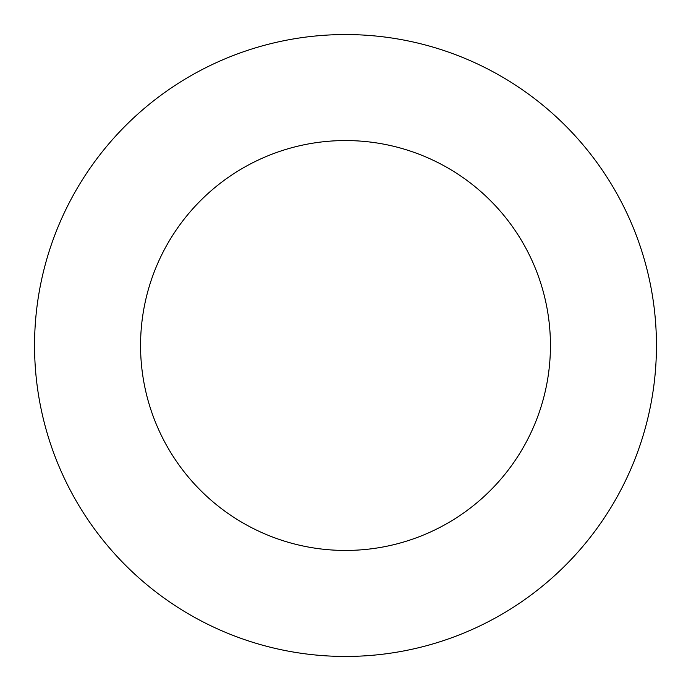 <?xml version="1.0" encoding="UTF-8"?>
<svg xmlns="http://www.w3.org/2000/svg" width="691" height="691" viewBox="0 0 691 691"><rect width="100%" height="100%" fill="white"/><g stroke="black" fill="none" stroke-linecap="round" stroke-linejoin="round"><path stroke-width="1.04" d="M550.442 345.5A204.942 204.942 0 0 0 345.5 140.558A204.942 204.942 0 0 0 140.558 345.5A204.942 204.942 0 0 0 345.5 550.442A204.942 204.942 0 0 0 550.442 345.5M656.45 345.5A310.95 310.95 0 0 0 345.5 34.55A310.95 310.95 0 0 0 34.55 345.5A310.95 310.95 0 0 0 345.5 656.45A310.95 310.95 0 0 0 656.45 345.5"/></g></svg>
